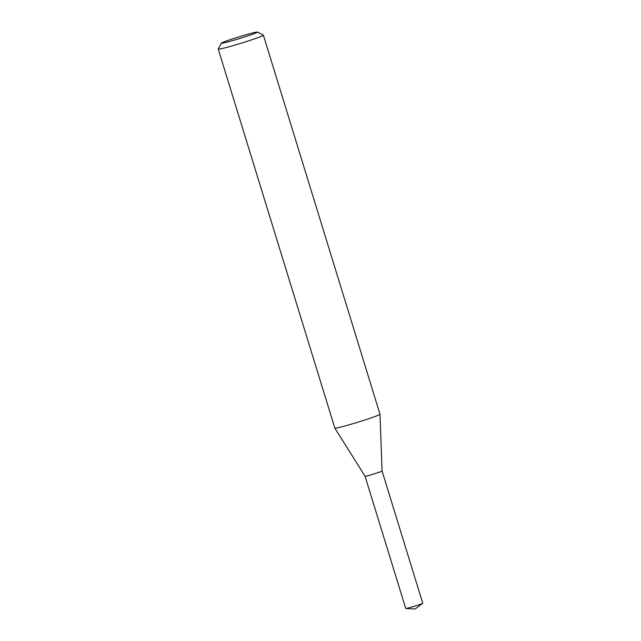 <?xml version="1.0" encoding="UTF-8"?>
<svg xmlns="http://www.w3.org/2000/svg" width="641" height="641" viewBox="0 0 641 641"><rect width="100%" height="100%" fill="white"/><g stroke="black" fill="none" stroke-linecap="round" stroke-linejoin="round"><path stroke-width="0.96" d="M257.466 32.05L263.363 35.159A23.621 1.114 162.9 0 1 263.403 35.207L380.009 414.23A23.621 1.114 162.9 0 1 380.009 414.246A23.621 1.114 162.9 0 1 379.023 414.887A23.621 1.114 162.9 0 1 354.401 423.26A23.621 1.114 162.9 0 1 334.858 428.14A23.621 1.114 162.9 0 1 334.85 428.124L218.252 49.093A23.621 1.114 162.9 0 1 218.26 49.037L221.385 43.147A18.893 0.889 162.9 0 1 239.181 36.793A18.893 0.889 162.9 0 1 257.466 32.05A18.893 0.889 162.9 0 1 256.712 32.611A18.893 0.889 162.9 0 1 236.481 39.47A18.893 0.889 162.9 0 1 221.385 43.147M263.403 35.207A23.621 1.114 162.9 0 1 262.425 35.864A23.621 1.114 162.9 0 1 237.659 44.277A23.621 1.114 162.9 0 1 218.252 49.093M380.009 414.246L382.076 471.031L422.748 603.245A8.894 0.417 162.9 0 1 422.691 603.317A8.894 0.417 162.9 0 1 422.379 603.493A8.894 0.417 162.9 0 1 413.605 606.49A8.894 0.417 162.9 0 1 405.833 608.501A8.894 0.417 162.9 0 1 405.745 608.477L365.066 476.255A8.894 0.417 162.9 0 0 372.373 474.444A8.894 0.417 162.9 0 0 381.707 471.271A8.894 0.417 162.9 0 0 382.076 471.023A8.894 0.417 162.9 0 1 381.707 471.271A8.894 0.417 162.9 0 1 372.429 474.428A8.894 0.417 162.9 0 1 365.066 476.263L334.858 428.14M405.833 608.501L415.2 608.95L422.691 603.317"/></g></svg>
